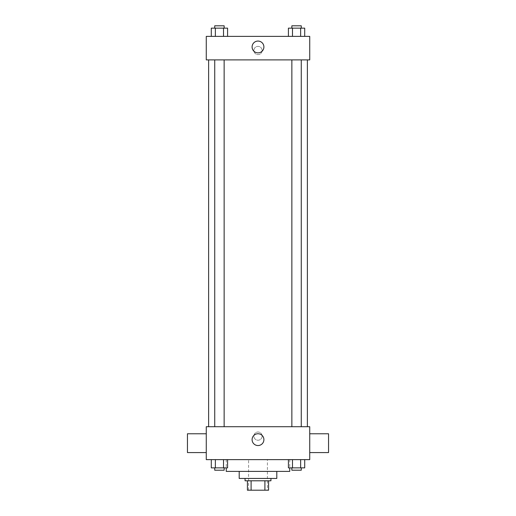 <?xml version="1.0" encoding="UTF-8"?>
<svg xmlns="http://www.w3.org/2000/svg" width="516" height="516" viewBox="0 0 516 516"><rect width="100%" height="100%" fill="white"/><g stroke="black" fill="none" stroke-linecap="round" stroke-linejoin="round"><path stroke-width="0.39" stroke-dasharray="2.58 1.94" d="M267.404 459.633L248.596 459.633L267.404 459.633L267.404 490.2L248.596 490.2L267.404 490.2M251.099 490.2L247.416 490.2L247.416 480.796L251.099 480.796L251.099 490.2L268.584 490.2M264.901 480.796L251.099 480.796L264.901 480.796L264.901 490.2M251.099 480.796L247.416 480.796M245.068 480.796L270.932 480.796M239.192 478.442L276.808 478.442M226.253 471.392L289.747 471.392M258 459.633L226.253 459.633L258 459.633M211.289 459.633L211.289 467.864L215.365 467.864L211.289 467.864L215.365 467.864L215.365 459.633L223.512 459.633L211.289 459.633L227.582 459.633L215.365 459.633L215.365 467.864L227.582 467.864L223.512 467.864L227.582 467.864L227.582 459.633L223.512 459.633L227.582 459.633L223.512 459.633L223.512 467.864L215.365 467.864L223.512 467.864L223.512 459.633L227.582 459.633L215.365 459.633L227.582 459.633M206.271 459.633L309.729 459.633L309.729 426.713L206.271 426.713L206.271 459.633M288.418 459.633L288.418 467.864L292.488 467.864L288.418 467.864L292.488 467.864L292.488 459.633L300.635 459.633L288.418 459.633L304.711 459.633L292.488 459.633L292.488 467.864L304.711 467.864L300.635 467.864L304.711 467.864L304.711 459.633L300.635 459.633L304.711 459.633L300.635 459.633L300.635 467.864L292.488 467.864L300.635 467.864L300.635 459.633L304.711 459.633L292.488 459.633L304.711 459.633M262.115 436.117A4.115 4.115 0 0 0 255.942 432.556A4.115 4.115 0 0 0 255.942 439.684A4.115 4.115 0 0 0 262.115 436.117A4.115 4.115 0 0 0 255.942 432.556A4.115 4.115 0 0 0 255.942 439.684A4.115 4.115 0 0 0 262.115 436.117M307.381 426.713L208.619 426.713L307.381 426.713M224.138 426.713L214.733 426.713L224.138 426.713L214.733 426.713L224.138 426.713L224.138 59.895L214.733 59.895L224.138 59.895M301.267 426.713L291.863 426.713L301.267 426.713L291.863 426.713L301.267 426.713L301.267 59.895L291.863 59.895L301.267 59.895M206.271 452.577L206.271 433.769L206.271 452.577M309.729 433.769L309.729 452.577L309.729 433.769M328.544 433.769L328.544 452.577M187.456 452.577L187.456 433.769M263.895 439.645A5.895 5.895 0 0 1 255.052 444.753A5.895 5.895 0 0 1 255.052 434.537A5.895 5.895 0 0 1 263.895 439.645M307.381 59.895L208.619 59.895L307.381 59.895M206.271 59.895L309.729 59.895L309.729 36.384L206.271 36.384L206.271 59.895M262.115 50.491A4.115 4.115 0 0 0 255.942 46.924A4.115 4.115 0 0 0 255.942 54.051A4.115 4.115 0 0 0 262.115 50.491A4.115 4.115 0 0 0 255.942 46.924A4.115 4.115 0 0 0 255.942 54.051A4.115 4.115 0 0 0 262.115 50.491M211.289 36.384L211.289 28.154L215.365 28.154L215.365 36.384L211.289 36.384L227.582 36.384L211.289 36.384L227.582 36.384L211.289 36.384L227.582 36.384L211.289 36.384L215.365 36.384L215.365 28.154L227.582 28.154L223.512 28.154L223.512 36.384L223.512 28.154L211.289 28.154L227.582 28.154L227.582 36.384M288.418 36.384L288.418 28.154L292.488 28.154L292.488 36.384L288.418 36.384L304.711 36.384L288.418 36.384L304.711 36.384L288.418 36.384L304.711 36.384L288.418 36.384L292.488 36.384L292.488 28.154L304.711 28.154L300.635 28.154L300.635 36.384L300.635 28.154L288.418 28.154L304.711 28.154L304.711 36.384M206.271 54.606L206.271 46.376L206.271 54.606M309.729 46.376L309.729 54.606L309.729 46.376M263.895 46.962A5.895 5.895 0 0 1 255.052 52.071A5.895 5.895 0 0 1 255.052 41.854A5.895 5.895 0 0 1 263.895 46.962M301.267 28.154L291.863 28.154L301.267 28.154L291.863 28.154L301.267 28.154L301.267 25.8L291.863 25.8L301.267 25.8L291.863 25.8L291.863 28.154M224.138 28.154L214.733 28.154L224.138 28.154L214.733 28.154L224.138 28.154L224.138 25.8L214.733 25.8L224.138 25.8L214.733 25.8L214.733 28.154M300.635 28.154L300.635 36.384M292.488 28.154L292.488 36.384M223.512 28.154L223.512 36.384M215.365 28.154L215.365 36.384M301.267 467.864L291.863 467.864L301.267 467.864L291.863 467.864L301.267 467.864L301.267 470.211L291.863 470.211L301.267 470.211L291.863 470.211L291.863 467.864M224.138 467.864L214.733 467.864L224.138 467.864L214.733 467.864L224.138 467.864L224.138 470.211L214.733 470.211L224.138 470.211L214.733 470.211L214.733 467.864M300.635 459.633L300.635 467.864M292.488 459.633L292.488 467.864M223.512 459.633L223.512 467.864M215.365 459.633L215.365 467.864M248.596 490.2L248.596 459.633M226.253 459.633L226.253 467.864M289.747 459.633L289.747 467.864M214.733 59.895L214.733 426.713M291.863 59.895L291.863 426.713"/><path stroke-width="0.77" d="M264.901 480.796L264.901 490.2L247.416 490.2L247.416 480.796M264.901 490.2L268.584 490.2L268.584 480.796L268.584 490.2M270.932 478.442L270.932 480.796L245.068 480.796L245.068 478.442M251.099 480.796L251.099 490.2M276.808 471.392L276.808 478.442L239.192 478.442L239.192 471.392M289.747 467.864L289.747 471.392L226.253 471.392L226.253 467.864M309.729 459.633L206.271 459.633L206.271 426.713L309.729 426.713L309.729 459.633M263.895 439.645A5.895 5.895 0 0 1 255.052 444.753A5.895 5.895 0 0 1 255.052 434.537A5.895 5.895 0 0 1 263.895 439.645M309.729 452.577L328.544 452.577L328.544 433.769L309.729 433.769M206.271 433.769L187.456 433.769L187.456 452.577L206.271 452.577M307.381 59.895L307.381 426.713M291.863 426.713L291.863 59.895M224.138 59.895L224.138 426.713M309.729 59.895L206.271 59.895L206.271 36.384L309.729 36.384L309.729 59.895M263.895 46.962A5.895 5.895 0 0 1 255.052 52.071A5.895 5.895 0 0 1 255.052 41.854A5.895 5.895 0 0 1 263.895 46.962M304.711 36.384L304.711 28.154L288.418 28.154L288.418 36.384M300.635 28.154L300.635 36.384M292.488 28.154L292.488 36.384M291.863 28.154L291.863 25.8L301.267 25.8L301.267 28.154M227.582 36.384L227.582 28.154L211.289 28.154L211.289 36.384M223.512 28.154L223.512 36.384M215.365 28.154L215.365 36.384M214.733 28.154L214.733 25.8L224.138 25.8L224.138 28.154M304.711 459.633L304.711 467.864L288.418 467.864L288.418 459.633M300.635 459.633L300.635 467.864M292.488 459.633L292.488 467.864M301.267 467.864L301.267 470.211L291.863 470.211L291.863 467.864M227.582 459.633L227.582 467.864L211.289 467.864L211.289 459.633M223.512 459.633L223.512 467.864M215.365 459.633L215.365 467.864M224.138 467.864L224.138 470.211L214.733 470.211L214.733 467.864M208.619 59.895L208.619 426.713M301.267 426.713L301.267 59.895M214.733 59.895L214.733 426.713"/></g></svg>
